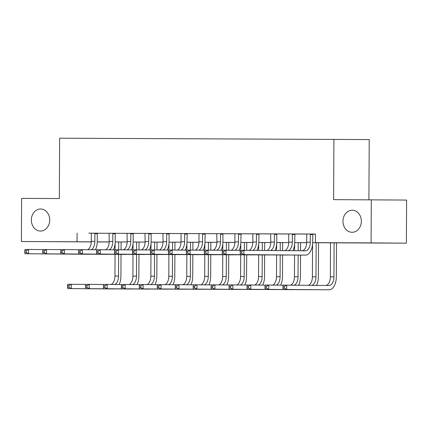 <?xml version="1.0" encoding="UTF-8"?>
<svg xmlns="http://www.w3.org/2000/svg" width="428" height="428" viewBox="0 0 428 428"><rect width="100%" height="100%" fill="white"/><g stroke="black" fill="none" stroke-linecap="round" stroke-linejoin="round"><path stroke-width="0.64" d="M49.728 220.062A11.032 9.191 90.5 0 1 40.451 231.056A11.032 9.191 90.5 0 1 31.351 219.987A11.032 9.191 90.5 0 1 40.628 208.987A11.032 9.191 90.5 0 1 49.728 220.062M361.35 221.292A11.032 9.191 90.5 0 1 352.067 232.286A11.032 9.191 90.5 0 1 342.967 221.217A11.032 9.191 90.5 0 1 352.249 210.223A11.032 9.191 90.5 0 1 361.35 221.292M368.904 199.769L369.22 139.576L59.636 138.201L59.321 198.544L21.625 198.399L21.4 241.499L91.266 241.836M333.92 139.287L333.605 199.63L406.6 200.069L406.375 243.168L312.643 242.74M109.21 241.997L97.242 241.948M91.26 241.922L21.4 241.499M312.649 242.708L329.737 242.778L315.425 242.66L315.473 234.041L91.159 233.212M97.45 233.239L109.108 233.287M115.4 233.308L127.063 233.356M133.354 233.383L145.012 233.426M151.303 233.453L162.961 233.495M169.253 233.522L180.91 233.57M187.202 233.592L198.859 233.64M205.156 233.667L216.814 233.709M223.106 233.736L234.763 233.784M241.055 233.806L252.713 233.854M259.004 233.875L270.662 233.923M276.953 233.95L288.616 233.993M294.908 234.02L306.566 234.068M312.857 234.089L315.473 234.1M240.204 251.584L240.194 253.306L241.627 253.312L241.638 251.589L240.204 251.584L240.376 250.294L243.965 250.31L243.939 254.617L305.432 255.12A12.931 7.158 90.2 0 0 305.448 255.12A12.931 7.158 90.2 0 0 312.654 242.248L312.868 234.052L304.206 234.014L306.555 234.036L306.721 234.533L306.678 242.216A8.619 4.772 -89.8 0 1 302.147 250.781M292.875 250.706A12.931 7.158 90.2 0 0 294.705 242.178L294.919 233.977L286.257 233.945L288.606 233.961L288.766 234.458L288.729 242.141A8.619 4.772 -89.8 0 1 284.604 250.642M276.964 233.918L270.651 233.891M257.046 250.417A12.931 7.158 90.2 0 0 258.801 242.034L259.02 233.838L250.359 233.8L252.702 233.822L252.868 234.319L252.825 242.002A8.619 4.772 -89.8 0 1 249.133 250.353M239.097 250.343A12.931 7.158 90.2 0 0 240.852 241.964L241.071 233.768L232.404 233.731L234.753 233.752L234.919 234.25L234.876 241.932A8.619 4.772 -89.8 0 1 231.184 250.278M223.116 233.704L216.803 233.677M203.193 250.203A12.931 7.158 90.2 0 0 204.953 241.82L205.167 233.624L196.506 233.592L198.854 233.608L199.015 234.105L198.977 241.788A8.619 4.772 -89.8 0 1 195.28 250.139M185.244 250.134A12.931 7.158 90.2 0 0 186.999 241.75L187.218 233.554L178.556 233.517L180.9 233.538L181.065 234.036L181.028 241.718A8.619 4.772 -89.8 0 1 177.331 250.07M169.263 233.49L162.95 233.469M149.345 249.989A12.931 7.158 90.2 0 0 151.1 241.611L151.143 233.929L151.314 233.41L153.657 233.431L145.001 233.394M131.391 249.92A12.931 7.158 90.2 0 0 133.151 241.536L133.188 233.854L133.365 233.34L135.708 233.362L127.052 233.324M115.41 233.281L109.097 233.255M97.461 233.207L88.805 233.164L91.148 233.185L91.314 233.683L91.271 241.365A8.619 4.772 -89.8 0 1 87.579 249.711M371.301 199.78L371.076 242.879L406.375 243.168M77.094 233.1L77.045 241.718M315.425 242.66L371.076 242.879M97.242 241.857L109.215 241.906M115.191 241.932L127.164 241.975M133.14 242.002L145.113 242.05M151.095 242.071L163.068 242.12M169.044 242.141L181.017 242.189M186.993 242.216L198.966 242.259M204.942 242.285L216.916 242.334M222.897 242.355L234.865 242.403M240.846 242.425L252.82 242.473M258.796 242.499L270.769 242.542M276.745 242.569L288.718 242.617M294.694 242.639L306.667 242.687M109.215 241.932L98.033 241.89L109.21 241.981M306.667 242.713L294.694 242.665M288.718 242.644L276.745 242.596M270.769 242.574L258.796 242.526M252.814 242.499L240.846 242.457M234.865 242.43L222.892 242.382M216.916 242.36L204.942 242.312M198.966 242.291L186.993 242.243M181.017 242.216L169.044 242.173M163.063 242.146L151.095 242.098M145.113 242.077L133.14 242.029M127.164 242.007L115.191 241.959M312.691 234.565L310.311 234.544L310.268 242.227A8.619 4.772 -89.8 0 1 305.464 250.808A8.619 4.772 -89.8 0 1 305.453 250.808L243.965 250.31L241.638 251.589M310.311 234.544L310.482 234.041M241.627 253.312L243.939 254.617L240.349 254.607L301.842 255.104A12.931 7.158 90.2 0 0 301.858 255.104A12.931 7.158 90.2 0 0 301.874 255.104M240.349 254.607L240.194 253.306M282.956 286.412L282.945 288.14L284.385 288.146L284.39 286.418L282.956 286.412L283.127 285.128L286.717 285.139L286.69 289.451L329.1 289.799A12.931 7.158 90.2 0 0 336.322 276.921L336.504 242.831M334.118 242.82L333.942 276.905A8.619 4.772 -89.8 0 1 329.137 285.487A8.619 4.772 -89.8 0 1 329.127 285.487L286.717 285.139L284.39 286.418M330.528 242.81L330.352 276.889A8.619 4.772 -89.8 0 1 325.815 285.46M284.385 288.146L286.69 289.451L283.101 289.435L325.51 289.783A12.931 7.158 90.2 0 0 325.526 289.783A12.931 7.158 90.2 0 0 325.542 289.783M283.101 289.435L282.945 288.14M294.742 234.496L292.356 234.474L292.319 242.157A8.619 4.772 -89.8 0 1 288.13 250.669M292.356 234.474L292.533 233.972M222.255 251.514L222.244 253.237L223.678 253.242L223.689 251.52L222.255 251.514L222.421 250.225L226.011 250.241L225.989 254.548L287.482 255.051A12.931 7.158 90.2 0 0 287.498 255.051A12.931 7.158 90.2 0 0 288.172 254.997M240.365 250.353L226.011 250.241L223.689 251.52M223.678 253.242L225.989 254.548L222.4 254.537L283.892 255.035A12.931 7.158 90.2 0 0 283.908 255.035A12.931 7.158 90.2 0 0 283.925 255.035M222.4 254.537L222.244 253.237M270.651 233.881L270.78 242.071A8.619 4.772 -89.8 0 1 266.895 250.498M276.97 233.907L276.793 234.421L274.407 234.405L274.369 242.088A8.619 4.772 -89.8 0 1 270.442 250.524M274.407 234.405L274.583 233.897M274.958 250.562A12.931 7.158 90.2 0 0 276.75 242.109L276.793 234.421M204.3 251.439L204.295 253.167L205.729 253.173L205.74 251.445L204.3 251.439L204.472 250.155L208.061 250.166L208.04 254.478L269.528 254.981A12.931 7.158 90.2 0 0 269.544 254.981A12.931 7.158 90.2 0 0 270.218 254.922M222.416 250.284L208.061 250.166L205.74 251.445M205.729 253.173L208.04 254.478L204.45 254.462L265.938 254.965A12.931 7.158 90.2 0 0 265.954 254.965A12.931 7.158 90.2 0 0 265.975 254.965M204.45 254.462L204.295 253.167M258.844 234.351L256.458 234.335L256.415 242.018A8.619 4.772 -89.8 0 1 252.686 250.38M256.458 234.335L256.629 233.827M186.351 251.37L186.341 253.092L187.78 253.098L187.79 251.375L186.351 251.37L186.522 250.08L190.112 250.096L190.091 254.409L251.578 254.906A12.931 7.158 90.2 0 0 251.594 254.906A12.931 7.158 90.2 0 0 252.269 254.853M204.466 250.214L190.112 250.096L187.79 251.375M187.78 253.098L190.091 254.409L186.501 254.393L247.989 254.895A12.931 7.158 90.2 0 0 248.005 254.895A12.931 7.158 90.2 0 0 248.021 254.895M186.501 254.393L186.341 253.092M316.543 285.385A12.931 7.158 90.2 0 0 318.373 276.852L318.555 242.762M316.169 242.751L315.987 276.836A8.619 4.772 -89.8 0 1 311.803 285.348M312.568 244.094L312.397 276.82A8.619 4.772 -89.8 0 1 308.272 285.315M265.007 286.343L264.996 288.065L266.43 288.071L266.441 286.348L265.007 286.343L265.173 285.053L268.763 285.069L268.741 289.382L311.151 289.724A12.931 7.158 90.2 0 0 311.167 289.724A12.931 7.158 90.2 0 0 311.841 289.67M283.117 285.187L268.763 285.069L266.441 286.348M266.43 288.071L268.741 289.382L265.151 289.365L307.561 289.713A12.931 7.158 90.2 0 0 307.577 289.713A12.931 7.158 90.2 0 0 307.593 289.713M265.151 289.365L264.996 288.065M298.632 285.235A12.931 7.158 90.2 0 0 300.424 276.782L300.536 255.093M300.558 250.771L300.6 242.692M298.22 242.681L298.177 250.749M298.15 255.077L298.038 276.761A8.619 4.772 -89.8 0 1 294.111 285.203M294.619 244.024L294.587 250.722M294.56 255.045L294.448 276.75A8.619 4.772 -89.8 0 1 290.564 285.171M247.052 286.273L247.047 287.996L248.481 288.001L248.491 286.279L247.052 286.273L247.224 284.984L250.813 285L250.792 289.307L293.201 289.654A12.931 7.158 90.2 0 0 293.217 289.654A12.931 7.158 90.2 0 0 293.892 289.601M265.167 285.118L250.813 285L248.491 286.279M248.481 288.001L250.792 289.307L247.202 289.296L289.612 289.638A12.931 7.158 90.2 0 0 289.628 289.638A12.931 7.158 90.2 0 0 289.644 289.638M247.202 289.296L247.047 287.996M280.682 285.166A12.931 7.158 90.2 0 0 282.475 276.713L282.587 255.024M282.608 250.626L282.651 242.617M280.265 242.612L280.228 250.605M280.201 255.008L280.089 276.691A8.619 4.772 -89.8 0 1 276.162 285.128M276.67 243.955L276.632 250.578M276.611 254.976L276.499 276.675A8.619 4.772 -89.8 0 1 272.615 285.101M229.103 286.198L229.098 287.926L230.531 287.932L230.542 286.209L229.103 286.198L229.274 284.914L232.864 284.93L232.843 289.237L275.252 289.585A12.931 7.158 90.2 0 0 275.268 289.585A12.931 7.158 90.2 0 0 275.942 289.531M247.218 285.043L232.864 284.93L230.542 286.209M230.531 287.932L232.843 289.237L229.253 289.226L271.662 289.569A12.931 7.158 90.2 0 0 271.678 289.569A12.931 7.158 90.2 0 0 271.694 289.569M229.253 289.226L229.098 287.926M240.894 234.282L238.508 234.26L238.466 241.943A8.619 4.772 -89.8 0 1 234.737 250.31M238.508 234.26L238.68 233.758M168.402 251.3L168.391 253.023L169.83 253.028L169.836 251.306L168.402 251.3L168.573 250.011L172.163 250.027L172.136 254.334L233.629 254.837A12.931 7.158 90.2 0 0 233.645 254.837A12.931 7.158 90.2 0 0 234.319 254.783M186.512 250.145L172.163 250.027L169.836 251.306M169.83 253.028L172.136 254.334L168.546 254.323L230.039 254.821A12.931 7.158 90.2 0 0 230.055 254.821A12.931 7.158 90.2 0 0 230.071 254.821M168.546 254.323L168.391 253.023M262.728 285.096A12.931 7.158 90.2 0 0 264.525 276.638L264.638 254.954M264.659 250.476L264.702 242.548M262.316 242.537L262.273 250.46M262.252 254.933L262.139 276.622A8.619 4.772 -89.8 0 1 258.212 285.059M258.721 243.88L258.683 250.428M258.662 254.906L258.549 276.606A8.619 4.772 -89.8 0 1 254.665 285.032M211.154 286.129L211.143 287.851L212.582 287.862L212.588 286.134L211.154 286.129L211.325 284.845L214.915 284.855L214.893 289.168L257.298 289.51A12.931 7.158 90.2 0 0 257.319 289.51A12.931 7.158 90.2 0 0 257.988 289.456M229.269 284.973L214.915 284.855L212.588 286.134M212.582 287.862L214.893 289.168L211.304 289.151L253.708 289.499A12.931 7.158 90.2 0 0 253.729 289.499A12.931 7.158 90.2 0 0 253.745 289.499M211.304 289.151L211.143 287.851M216.798 233.672L216.926 241.857A8.619 4.772 -89.8 0 1 213.23 250.209M223.116 233.693L222.94 234.212L220.559 234.191L220.516 241.874A8.619 4.772 -89.8 0 1 216.787 250.241M220.559 234.191L220.73 233.688M221.142 250.273A12.931 7.158 90.2 0 0 222.902 241.895L222.94 234.212M150.453 251.225L150.442 252.953L151.876 252.959L151.886 251.236L150.453 251.225L150.619 249.941L154.208 249.957L154.187 254.264L215.68 254.767A12.931 7.158 90.2 0 0 215.696 254.767A12.931 7.158 90.2 0 0 216.37 254.714M168.562 250.07L154.208 249.957L151.886 251.236M151.876 252.959L154.187 254.264L150.597 254.253L212.09 254.751A12.931 7.158 90.2 0 0 212.106 254.751A12.931 7.158 90.2 0 0 212.122 254.751M150.597 254.253L150.442 252.953M204.991 234.137L202.605 234.121L202.567 241.804A8.619 4.772 -89.8 0 1 198.838 250.166M202.605 234.121L202.781 233.613M132.498 251.156L132.493 252.878L133.927 252.889L133.937 251.161L132.498 251.156L132.669 249.872L136.259 249.882L136.238 254.195L197.725 254.697A12.931 7.158 90.2 0 0 197.747 254.697A12.931 7.158 90.2 0 0 198.415 254.639M150.613 250L136.259 249.882L133.937 251.161M133.927 252.889L136.238 254.195L132.648 254.179L194.135 254.681A12.931 7.158 90.2 0 0 194.157 254.681A12.931 7.158 90.2 0 0 194.173 254.681M132.648 254.179L132.493 252.878M187.041 234.068L184.655 234.052L184.618 241.734A8.619 4.772 -89.8 0 1 180.884 250.096M184.655 234.052L184.826 233.544M114.549 251.086L114.544 252.809L115.977 252.814L115.988 251.092L114.549 251.086L114.72 249.797L118.31 249.813L118.288 254.125L179.776 254.623A12.931 7.158 90.2 0 0 179.792 254.623A12.931 7.158 90.2 0 0 180.466 254.569M132.664 249.931L118.31 249.813L115.988 251.092M115.977 252.814L118.288 254.125L114.699 254.109L176.186 254.612A12.931 7.158 90.2 0 0 176.202 254.612A12.931 7.158 90.2 0 0 176.218 254.612M114.699 254.109L114.544 252.809M162.945 233.458L163.073 241.649A8.619 4.772 -89.8 0 1 159.382 249.995M169.269 233.485L169.092 233.998L166.706 233.977L166.663 241.66A8.619 4.772 -89.8 0 1 162.934 250.027M166.706 233.977L166.877 233.474M167.294 250.059A12.931 7.158 90.2 0 0 169.049 241.681L169.092 233.998M96.6 251.017L96.589 252.739L98.028 252.745L98.033 251.022L96.6 251.017L96.771 249.727L100.361 249.743L100.339 254.05L161.827 254.553A12.931 7.158 90.2 0 0 161.843 254.553A12.931 7.158 90.2 0 0 162.517 254.5M114.715 249.861L100.361 249.743L98.033 251.022M98.028 252.745L100.339 254.05L96.749 254.039L158.237 254.537A12.931 7.158 90.2 0 0 158.253 254.537A12.931 7.158 90.2 0 0 158.269 254.537M96.749 254.039L96.589 252.739M144.996 233.388L145.124 241.574A8.619 4.772 -89.8 0 1 141.433 249.925M151.143 233.929L148.757 233.907L148.714 241.59A8.619 4.772 -89.8 0 1 144.985 249.957M148.757 233.907L148.928 233.399M78.65 250.942L78.64 252.67L80.079 252.675L80.084 250.947L78.65 250.942L78.822 249.658L82.411 249.668L82.385 253.981L143.878 254.483A12.931 7.158 90.2 0 0 143.894 254.483A12.931 7.158 90.2 0 0 144.568 254.43M96.76 249.786L82.411 249.668L80.084 250.947M80.079 252.675L82.385 253.981L78.795 253.965L140.288 254.467A12.931 7.158 90.2 0 0 140.304 254.467A12.931 7.158 90.2 0 0 140.32 254.467M78.795 253.965L78.64 252.67M244.779 285.027A12.931 7.158 90.2 0 0 246.571 276.568L246.689 254.885M246.71 250.332L246.753 242.478M244.367 242.467L244.324 250.31M244.302 254.863L244.19 276.552A8.619 4.772 -89.8 0 1 240.258 284.989M240.771 243.81L240.734 250.294M240.713 254.837L240.595 276.536A8.619 4.772 -89.8 0 1 236.711 284.957M193.205 286.059L193.194 287.782L194.633 287.787L194.638 286.065L193.205 286.059L193.376 284.77L196.966 284.786L196.939 289.098L239.348 289.44A12.931 7.158 90.2 0 0 239.364 289.44A12.931 7.158 90.2 0 0 240.038 289.387M211.314 284.904L196.966 284.786L194.638 286.065M194.633 287.787L196.939 289.098L193.349 289.082L235.758 289.43A12.931 7.158 90.2 0 0 235.775 289.43A12.931 7.158 90.2 0 0 235.791 289.43M193.349 289.082L193.194 287.782M226.829 284.952A12.931 7.158 90.2 0 0 228.622 276.499L228.734 254.81M228.761 250.262L228.803 242.409M226.417 242.398L226.375 250.241M226.353 254.794L226.235 276.477A8.619 4.772 -89.8 0 1 222.309 284.92M222.817 243.741L222.785 250.225M222.763 254.762L222.646 276.467A8.619 4.772 -89.8 0 1 218.762 284.887M175.255 285.99L175.245 287.712L176.678 287.718L176.689 285.995L175.255 285.99L175.421 284.7L179.011 284.716L178.99 289.023L221.399 289.371A12.931 7.158 90.2 0 0 221.415 289.371A12.931 7.158 90.2 0 0 222.089 289.317M193.365 284.834L179.011 284.716L176.689 285.995M176.678 287.718L178.99 289.023L175.4 289.012L217.809 289.355A12.931 7.158 90.2 0 0 217.825 289.355A12.931 7.158 90.2 0 0 217.841 289.355M175.4 289.012L175.245 287.712M208.88 284.882A12.931 7.158 90.2 0 0 210.672 276.429L210.785 254.74M210.811 250.187L210.849 242.334M208.463 242.328L208.425 250.171M208.399 254.724L208.286 276.408A8.619 4.772 -89.8 0 1 204.359 284.845M204.868 243.671L204.835 250.155M204.809 254.692L204.696 276.392A8.619 4.772 -89.8 0 1 200.812 284.818M157.301 285.915L157.295 287.643L158.729 287.648L158.74 285.92L157.301 285.915L157.472 284.631L161.062 284.641L161.04 288.954L203.45 289.301A12.931 7.158 90.2 0 0 203.466 289.301A12.931 7.158 90.2 0 0 204.14 289.242M175.416 284.759L161.062 284.641L158.74 285.92M158.729 287.648L161.04 288.954L157.451 288.937L199.86 289.285A12.931 7.158 90.2 0 0 199.876 289.285A12.931 7.158 90.2 0 0 199.892 289.285M157.451 288.937L157.295 287.643M190.931 284.813A12.931 7.158 90.2 0 0 192.723 276.354L192.835 254.671M192.857 250.118L192.9 242.264M190.514 242.253L190.476 250.102M190.449 254.649L190.337 276.338A8.619 4.772 -89.8 0 1 186.41 284.775M186.918 243.596L186.886 250.086M186.859 254.623L186.747 276.322A8.619 4.772 -89.8 0 1 182.863 284.748M139.351 285.845L139.341 287.568L140.78 287.573L140.791 285.851L139.351 285.845L139.523 284.561L143.113 284.572L143.091 288.884L185.501 289.226A12.931 7.158 90.2 0 0 185.517 289.226A12.931 7.158 90.2 0 0 186.191 289.173M157.467 284.69L143.113 284.572L140.791 285.851M140.78 287.573L143.091 288.884L139.501 288.868L181.911 289.216A12.931 7.158 90.2 0 0 181.927 289.216A12.931 7.158 90.2 0 0 181.943 289.216M139.501 288.868L139.341 287.568M172.976 284.743A12.931 7.158 90.2 0 0 174.774 276.285L174.886 254.601M174.908 250.048L174.95 242.195M172.564 242.184L172.521 250.027M172.5 254.58L172.388 276.263A8.619 4.772 -89.8 0 1 168.461 284.706M168.969 243.527L168.932 250.011M168.91 254.553L168.798 276.253A8.619 4.772 -89.8 0 1 164.914 284.674M121.402 285.776L121.392 287.498L122.831 287.504L122.836 285.781L121.402 285.776L121.573 284.486L125.163 284.502L125.142 288.814L167.546 289.157A12.931 7.158 90.2 0 0 167.562 289.157A12.931 7.158 90.2 0 0 168.236 289.103M139.512 284.62L125.163 284.502L122.836 285.781M122.831 287.504L125.142 288.814L121.552 288.798L163.956 289.146A12.931 7.158 90.2 0 0 163.972 289.146A12.931 7.158 90.2 0 0 163.994 289.146M121.552 288.798L121.392 287.498M127.046 233.314L127.175 241.504A8.619 4.772 -89.8 0 1 123.478 249.856M133.188 233.854L130.802 233.838L130.765 241.52A8.619 4.772 -89.8 0 1 127.036 249.882M130.802 233.838L130.979 233.33M60.701 250.872L60.69 252.595L62.124 252.6L62.135 250.878L60.701 250.872L60.867 249.588L64.457 249.599L64.435 253.911L125.928 254.409A12.931 7.158 90.2 0 0 125.944 254.409A12.931 7.158 90.2 0 0 126.618 254.355M78.811 249.717L64.457 249.599L62.135 250.878M62.124 252.6L64.435 253.911L60.846 253.895L122.338 254.398A12.931 7.158 90.2 0 0 122.355 254.398A12.931 7.158 90.2 0 0 122.371 254.398M60.846 253.895L60.69 252.595M155.027 284.668A12.931 7.158 90.2 0 0 156.819 276.215L156.937 254.526M156.958 249.979L157.001 242.125M154.615 242.114L154.572 249.957M154.551 254.51L154.433 276.194A8.619 4.772 -89.8 0 1 150.506 284.631M151.014 243.457L150.982 249.941M150.961 254.478L150.843 276.183A8.619 4.772 -89.8 0 1 146.959 284.604M103.453 285.706L103.442 287.429L104.876 287.434L104.887 285.711L103.453 285.706L103.624 284.417L107.214 284.433L107.187 288.74L149.597 289.087A12.931 7.158 90.2 0 0 149.613 289.087A12.931 7.158 90.2 0 0 150.287 289.034M121.563 284.55L107.214 284.433L104.887 285.711M104.876 287.434L107.187 288.74L103.597 288.729L146.007 289.071A12.931 7.158 90.2 0 0 146.023 289.071A12.931 7.158 90.2 0 0 146.039 289.071L149.613 289.087M103.597 288.729L103.442 287.429M109.097 233.244L109.226 241.435A8.619 4.772 -89.8 0 1 105.529 249.786M115.416 233.271L115.239 233.784L112.853 233.768L112.815 241.451A8.619 4.772 -89.8 0 1 109.087 249.813M112.853 233.768L113.029 233.26M113.441 249.85A12.931 7.158 90.2 0 0 115.202 241.467L115.239 233.784M42.747 250.803L42.741 252.525L44.175 252.531L44.186 250.808L42.747 250.803L42.918 249.513L46.508 249.529L46.486 253.841L107.974 254.339A12.931 7.158 90.2 0 0 107.995 254.339A12.931 7.158 90.2 0 0 108.664 254.286M60.862 249.647L46.508 249.529L44.186 250.808M44.175 252.531L46.486 253.841L42.896 253.825L104.384 254.328A12.931 7.158 90.2 0 0 104.4 254.328A12.931 7.158 90.2 0 0 104.421 254.328M42.896 253.825L42.741 252.525M137.078 284.599A12.931 7.158 90.2 0 0 138.87 276.146L138.982 254.457M139.009 249.904L139.047 242.05M136.666 242.045L136.623 249.888M136.596 254.435L136.484 276.124A8.619 4.772 -89.8 0 1 132.557 284.561M133.065 243.388L133.033 249.872M133.006 254.409L132.894 276.108A8.619 4.772 -89.8 0 1 129.01 284.534M85.504 285.631L85.493 287.359L86.927 287.365L86.938 285.637L85.504 285.631L85.67 284.347L89.259 284.358L89.238 288.67L131.647 289.018A12.931 7.158 90.2 0 0 131.663 289.018A12.931 7.158 90.2 0 0 132.338 288.959M103.613 284.476L89.259 284.358L86.938 285.637M86.927 287.365L89.238 288.67L85.648 288.654L128.058 289.002A12.931 7.158 90.2 0 0 128.074 289.002A12.931 7.158 90.2 0 0 128.09 289.002L131.663 289.018M85.648 288.654L85.493 287.359M97.466 233.196L97.29 233.715L94.904 233.693L94.866 241.376A8.619 4.772 -89.8 0 1 91.132 249.743M94.904 233.693L95.075 233.19M95.492 249.775A12.931 7.158 90.2 0 0 97.247 241.397L97.29 233.715M24.797 250.733L24.787 252.456L26.226 252.461L26.236 250.738L24.797 250.733L24.968 249.444L28.558 249.46L28.537 253.767L90.024 254.269A12.931 7.158 90.2 0 0 90.041 254.269A12.931 7.158 90.2 0 0 90.715 254.216M42.912 249.578L28.558 249.46L26.236 250.738M26.226 252.461L28.537 253.767L24.947 253.756L86.435 254.253A12.931 7.158 90.2 0 0 86.451 254.253A12.931 7.158 90.2 0 0 86.467 254.253L90.041 254.269M24.947 253.756L24.787 252.456M119.128 284.529A12.931 7.158 90.2 0 0 120.921 276.071L121.033 254.387M121.06 249.834L121.097 241.981M118.711 241.97L118.674 249.818M118.647 254.366L118.535 276.055A8.619 4.772 -89.8 0 1 114.608 284.492M115.116 243.313L115.084 249.802M115.057 254.339L114.945 276.039A8.619 4.772 -89.8 0 1 111.061 284.465M67.549 285.562L67.544 287.284L68.978 287.29L68.988 285.567L67.549 285.562L67.72 284.278L71.31 284.288L71.289 288.6L113.698 288.943A12.931 7.158 90.2 0 0 113.714 288.943A12.931 7.158 90.2 0 0 114.388 288.889M85.664 284.406L71.31 284.288L68.988 285.567M68.978 287.29L71.289 288.6L67.699 288.584L110.108 288.932A12.931 7.158 90.2 0 0 110.124 288.932A12.931 7.158 90.2 0 0 110.14 288.932L113.714 288.943M67.699 288.584L67.544 287.284M310.268 242.227L306.678 242.216M333.942 276.905L330.352 276.889M292.319 242.157L288.729 242.141M274.369 242.088L270.78 242.071M256.415 242.018L252.825 242.002M315.987 276.836L312.397 276.82M298.038 276.761L294.448 276.75M280.089 276.691L276.499 276.675M238.466 241.943L234.876 241.932M262.139 276.622L258.549 276.606M220.516 241.874L216.926 241.857M202.567 241.804L198.977 241.788M184.618 241.734L181.028 241.718M166.663 241.66L163.073 241.649M148.714 241.59L145.124 241.574M244.19 276.552L240.595 276.536M226.235 276.477L222.646 276.467M208.286 276.408L204.696 276.392M190.337 276.338L186.747 276.322M172.388 276.263L168.798 276.253M167.546 289.157L163.956 289.146M130.765 241.52L127.175 241.504M154.433 276.194L150.843 276.183M149.597 289.087L146.007 289.071M112.815 241.451L109.226 241.435M107.974 254.339L104.384 254.328M136.484 276.124L132.894 276.108M131.647 289.018L128.058 289.002M94.866 241.376L91.271 241.365M90.024 254.269L86.435 254.253M118.535 276.055L114.945 276.039M113.698 288.943L110.108 288.932M167.562 289.157L163.972 289.146M107.995 254.339L104.4 254.328"/></g></svg>
